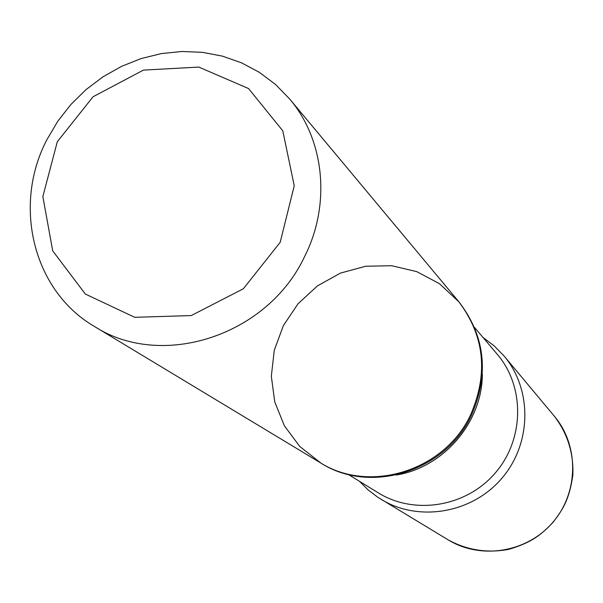 <?xml version="1.0" encoding="UTF-8"?>
<svg xmlns="http://www.w3.org/2000/svg" width="603" height="603" viewBox="0 0 603 603"><rect width="100%" height="100%" fill="white"/><g stroke="black" fill="none" stroke-linecap="round" stroke-linejoin="round"><path stroke-width="0.9" d="M57.3 141.743L93.081 96.744L143.401 70.114L198.779 67.069L248.557 88.558L282.784 130.821L294.241 185.754L280.199 242.3L243.326 288.784L191.234 315.565L134.74 317.314L85.34 294.045L52.71 250.871L42.851 196.578L57.3 141.743M46.921 139.662L57.737 121.316L70.883 104.5L86.101 89.546L103.105 76.747L121.55 66.353L141.094 58.581L161.355 53.584L181.94 51.481L202.435 52.333L222.432 56.132L241.524 62.833L259.328 72.315L275.458 84.405L289.568 98.884C324.384 139.738 331.077 203.844 304.817 256.109C267.936 335.705 161.913 370.061 94.354 326.411C33.014 290.729 12.444 205.284 46.921 139.662M470.845 414.246C445.187 470.724 369.481 494.339 319.831 462.433C369.481 494.339 445.187 470.724 470.845 414.246C488.573 372.978 484.382 335.253 458.272 301.07C484.382 335.253 488.573 372.978 470.845 414.246M471.629 414.992C446.024 471.358 370.453 494.927 320.894 463.074L299.714 446.416L284.397 425.816L274.757 401.93L271.327 376.234L274.275 350.275L283.38 325.612L298.086 303.701L317.51 285.837L340.499 273.084L365.712 266.232L391.633 265.712L416.703 271.614L439.391 283.629L459.071 302.028C485.136 336.15 489.319 373.8 471.629 414.992M474.493 327.391L497.271 354.293C525.032 386.696 524.437 439.263 495.312 472.925C466.466 506.822 414.608 515.399 378.36 492.892L348.308 474.463M554.496 416.387C567.596 433.655 573.717 453.283 572.85 475.254C569.224 499.781 563.089 509.158 552.77 522.65C540.929 534.801 532.434 542.248 508.864 549.333C487.45 553.358 467.302 550.253 448.421 540.009C481.111 559.983 527.271 552.378 552.868 522.304C578.699 492.44 579.204 445.655 554.496 416.387L504.123 356.072C532.502 389.666 531.733 443.755 501.734 478.435C472.013 513.357 418.67 522.334 381.156 499.39C418.67 522.334 472.013 513.357 501.734 478.435C531.733 443.755 532.502 389.666 504.123 356.072L494.249 345.926L482.965 337.401M482.34 374.44C482.257 422.386 443.378 467.702 396.005 475.066M94.354 326.411L319.831 462.433M289.568 98.884L458.272 301.07M359.486 481.315L368.086 489.862L377.734 497.226L448.421 540.009"/></g></svg>
